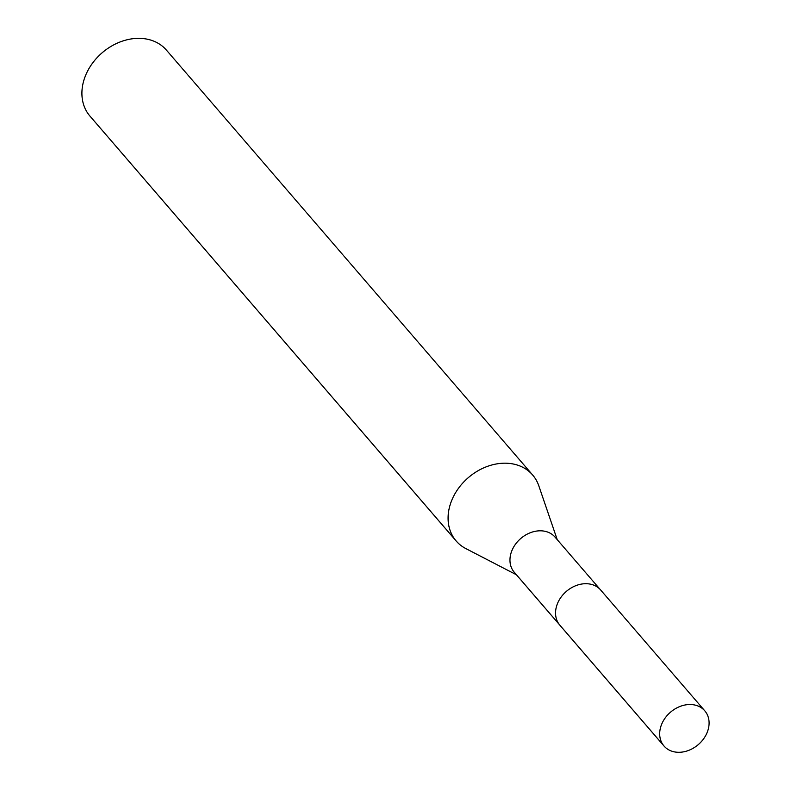 <?xml version="1.0" encoding="UTF-8"?>
<svg xmlns="http://www.w3.org/2000/svg" width="791" height="791" viewBox="0 0 791 791"><rect width="100%" height="100%" fill="white"/><g stroke="black" fill="none" stroke-linecap="round" stroke-linejoin="round"><path stroke-width="1.19" d="M600.161 589.453L555.045 537.109A26.924 21.327 139.2 0 0 512.924 548.39A26.924 21.327 139.2 0 0 514.259 572.259L559.375 624.603M557.21 539.62L538.79 485.763A50.505 40.015 139.2 0 0 532.669 475.025A50.505 40.015 139.2 0 0 453.648 496.184A50.505 40.015 139.2 0 0 456.15 540.975A50.505 40.015 139.2 0 0 465.879 548.608L516.424 574.77M532.669 475.025L166.486 50.169A50.505 40.015 139.2 0 0 87.465 71.338A50.505 40.015 139.2 0 0 89.966 116.119L456.15 540.975M696.129 705.364A26.934 21.347 139.2 0 0 666.032 716.844A26.934 21.347 139.2 0 0 663.985 745.992A26.934 21.347 139.2 0 0 672.647 751.45A26.934 21.347 139.2 0 0 702.744 739.971A26.934 21.347 139.2 0 0 704.791 710.822A26.934 21.347 139.2 0 0 696.129 705.364M704.791 710.822L600.666 590.007A26.934 21.347 139.2 0 0 592.004 584.549A26.934 21.347 139.2 0 0 561.907 596.038A26.934 21.347 139.2 0 0 559.85 625.187L663.985 745.992"/></g></svg>
